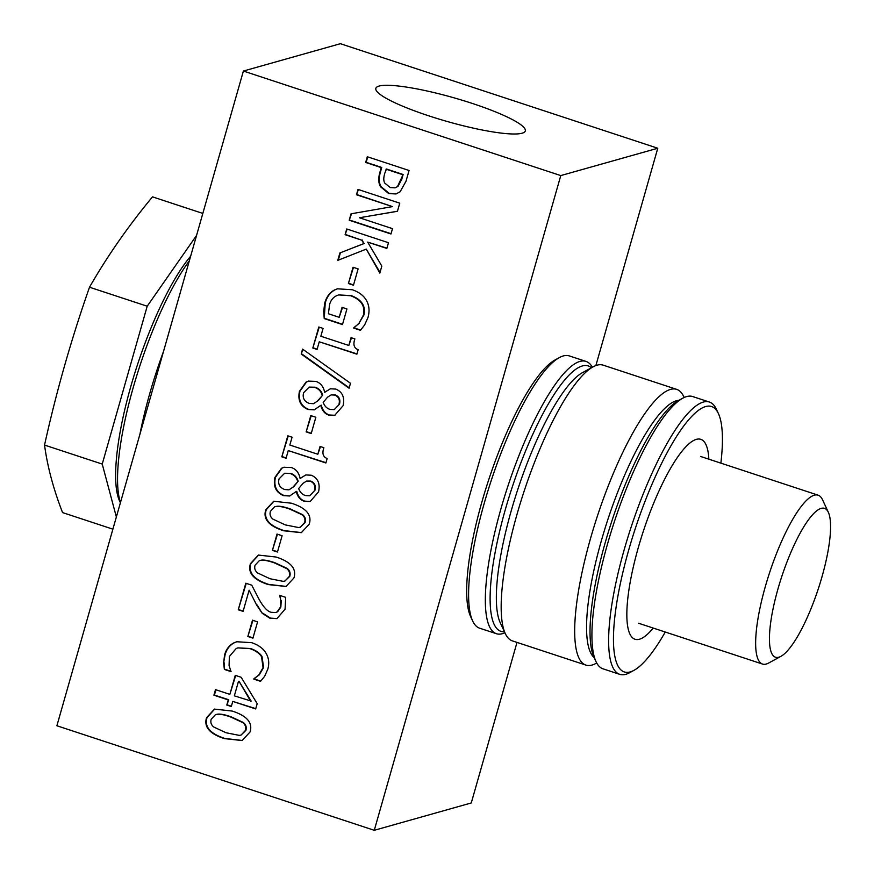 <?xml version="1.0" encoding="UTF-8"?>
<svg xmlns="http://www.w3.org/2000/svg" width="874" height="874" viewBox="0 0 874 874"><rect width="100%" height="100%" fill="white"/><g stroke="black" fill="none" stroke-linecap="round" stroke-linejoin="round"><path stroke-width="1.31" d="M684.167 397.495L683.796 396.709A145.15 35.67 108.2 0 0 676.694 389.367A145.15 35.67 108.2 0 0 670.544 389.4A145.15 35.67 108.2 0 0 593.796 527.415A145.15 35.67 108.2 0 0 585.875 665.092A145.15 35.67 108.2 0 0 595.948 663.421L596.724 663.005M594.134 657.565A136.082 33.441 -71.8 0 1 606.501 523.723A136.082 33.441 -71.8 0 1 676.443 400.762A136.082 33.441 -71.8 0 1 678.858 400.336M585.875 665.092L512.372 640.882A145.15 35.67 -71.8 0 1 505.27 633.552A145.15 35.67 -71.8 0 1 523.908 491.865A145.15 35.67 -71.8 0 1 593.118 366.84A145.15 35.67 -71.8 0 1 597.051 365.19A145.15 35.67 -71.8 0 1 603.191 365.157L676.694 389.367M593.118 366.84L582.554 372.597A136.082 33.441 108.2 0 0 517.67 489.811A136.082 33.441 108.2 0 0 500.201 622.649L505.27 633.552M226.06 732.751L239.268 735.384L241.071 735.078L245.397 730.489C246.293 727.354 245.43 724.732 242.83 722.623L230.528 716.931C224.968 714.976 220.63 714.08 217.517 714.255L215.572 714.561L211.18 719.226C210.295 722.339 211.158 724.939 213.769 727.026L226.06 732.751M241.071 735.078L245.911 730.347C246.796 727.212 245.944 724.59 243.333 722.481L231.042 716.789C225.481 714.823 221.144 713.938 218.03 714.102L215.572 714.561M242.36 740.464L224.902 738.475C210.131 733.712 204.177 726.742 207.051 717.554L214.753 709.043M250.03 732.019L242.109 740.54L224.389 738.617C209.618 733.854 203.675 726.884 206.548 717.696L214.491 709.109L232.2 711.065C247.014 715.828 252.957 722.82 250.03 732.019M250.663 701.221L238.984 681.228L251.166 701.079L234.352 695.857L238.471 681.37M226.803 705.056L228.267 699.921L213.922 695.191L215.496 689.641L229.851 694.371L235.27 675.351L241.158 677.284L257.185 703.646L255.678 708.945L232.768 701.407L231.304 706.531L226.803 705.056L228.78 699.779L214.425 695.049L215.933 689.783M231.392 706.247L227.316 704.903M232.768 701.407L255.765 708.661M229.851 694.371L235.696 675.493M247.845 636.501L252.499 620.201L257.568 621.873L252.925 638.173L247.845 636.501L252.925 620.343M253.012 637.889L248.358 636.359M272.393 550.358L277.036 534.058L282.105 535.729L277.462 552.029L272.393 550.358L277.462 534.2M277.55 551.745L272.896 550.216M285.274 524.892L298.471 527.525L300.285 527.219L304.611 522.63C305.496 519.495 304.644 516.873 302.033 514.764L289.742 509.072C284.181 507.106 279.844 506.221 276.73 506.385L274.786 506.691L270.394 511.366C269.509 514.48 270.372 517.08 272.983 519.167L285.274 524.892M300.285 527.219L305.113 522.488C306.009 519.353 305.157 516.72 302.546 514.622L290.244 508.93C284.684 506.964 280.357 506.068 277.244 506.243L274.786 506.691M301.563 532.605L284.105 530.616C269.334 525.853 263.391 518.872 266.264 509.695L273.955 501.184M309.243 524.16L301.312 532.681L283.602 530.758C268.831 525.995 262.877 519.025 265.751 509.837L273.704 501.25L291.413 503.206C306.228 507.969 312.171 514.961 309.243 524.16M281.821 456.829L287.808 435.809L292.069 437.219L289.84 445.041L317.83 454.251L320.059 446.439L323.883 447.696C321.927 453.333 323.03 456.938 327.16 458.511L325.893 462.98L288.256 450.591L286.082 458.227L281.821 456.829L288.234 435.951M286.159 457.943L282.324 456.687M288.256 450.591L325.969 462.696M317.83 454.251L320.485 446.581M338.981 404.291C340.095 399.768 338.708 396.698 334.797 395.092L331.17 394.906L327.531 397.2L323.194 402.411C324.647 406.29 327.018 408.639 330.328 409.458L334.229 409.622L339.494 404.149C340.609 399.615 339.21 396.556 335.299 394.95L331.17 394.906M334.229 409.622L339.494 404.149M317.797 400.674L322.714 395.081C321.556 391.17 319.054 388.548 315.186 387.215L309.167 387.106L303.584 392.754C302.328 397.91 304.196 401.45 309.188 403.373L313.504 403.701L318.311 400.532L322.714 395.081M322.211 395.223C321.053 391.312 318.54 388.69 314.673 387.357L309.167 387.106M313.504 403.701L318.311 400.532M314.465 409.775L308.544 409.349C300.984 406.115 298.11 400.052 299.957 391.17L306.49 382.014L308.719 381.042M324.778 392.284L330.328 388.788L335.802 389.083C342.444 391.88 344.88 397.419 343.1 405.689L334.698 415.368L328.788 415.139C324.691 413.719 322.025 410.441 320.802 405.339L314.214 409.851L308.041 409.491C300.47 406.257 297.608 400.194 299.443 391.312L305.976 382.156L308.467 381.119L315.929 381.392C320.627 383.009 323.522 386.614 324.615 392.229L330.58 388.722M334.95 415.292L329.301 414.997C325.194 413.566 322.539 410.299 321.315 405.186M312.816 348.027L318.792 327.018L323.063 328.416L320.834 336.239L348.824 345.459L351.053 337.637L354.877 338.894C352.921 344.531 354.014 348.136 358.154 349.709L356.887 354.178L319.25 341.789L317.076 349.436L312.816 348.027L319.228 327.16M317.153 349.141L313.318 347.885M319.25 341.789L356.963 353.894M348.824 345.459L351.479 337.779M348.398 283.537L353.041 267.236L358.111 268.908L353.467 285.208L348.398 283.537L353.467 267.378M353.555 284.924L348.901 283.394M349.218 220.237L351.042 213.813L392.481 206.614L356.472 194.76L357.99 189.418L399.757 203.172L397.441 211.3L359.433 217.757L392.492 228.649L390.973 233.992L349.218 220.237L351.534 213.726M391.049 233.708L349.72 220.095M359.433 217.757L397.452 211.246M356.472 194.76L358.416 189.56M392.481 206.614L356.985 194.618M397.495 186.544L403.132 174.494L386.483 169.01L384.855 173.063C383.478 177.488 383.446 180.82 384.746 183.07L390.241 187.56L395.081 187.844L398.009 186.402L401.778 179.246L403.132 174.494M402.619 174.647L385.969 169.163M395.081 187.844L398.009 186.402M396.228 193.875L389.225 193.438L381.031 186.61C378.934 182.961 378.715 178.187 380.365 172.309L381.741 167.458L366.173 162.324L367.725 156.883M400.161 191.734L395.977 193.952L388.712 193.58L380.518 186.752C378.42 183.103 378.202 178.329 379.851 172.451L381.239 167.6L365.671 162.466L367.298 156.741L409.065 170.496L405.973 181.322L400.161 191.734M366.272 249.112L337.779 260.376L339.899 252.947L363.803 243.606L361.781 240.186L345.099 234.691L346.727 228.966L388.493 242.721L386.854 248.445L367.67 242.12L381.829 266.111L379.84 273.092L366.272 249.112L380.037 272.393M367.67 242.12L386.942 248.161M345.099 234.691L347.153 229.108M361.781 240.186L345.601 234.549M363.803 243.606L362.295 240.044M339.899 252.947L364.316 243.453M338.304 260.168L340.401 252.805M324.232 318.573L323.675 311.439L324.724 303.081C326.483 296.887 329.706 292.528 334.414 290.004L337.462 288.813L352.288 289.742C359.028 292.047 363.781 295.674 366.545 300.634C369.243 305.518 369.735 311.1 368.03 317.382L364.611 324.997L360.427 330.306L353.73 328.1L358.941 323.325L363.42 315.132C365.408 306.195 361.191 299.738 350.758 295.773L338.719 294.92L336.982 295.543C333.344 297.084 330.885 300.055 329.596 304.458L328.416 313.766L339.21 317.317L342.062 307.342L346.934 308.948L342.477 324.582L324.232 318.573L325.237 302.939C326.985 296.745 330.219 292.386 334.917 289.862L337.725 288.748M342.553 324.298L324.746 318.431M339.21 317.317L342.488 307.484M358.941 323.325L363.923 314.99C365.922 306.053 361.694 299.596 351.272 295.631L338.719 294.92M353.872 327.608L359.454 323.172M353.73 328.1L354.374 327.466M360.656 330.066L354.243 327.947M350.485 383.271L349.076 388.22L301.191 354.014L302.579 349.119L350.485 383.271M301.191 354.014L302.972 349.403M349.196 387.805L301.694 353.861M306.14 431.887L310.783 415.587L315.853 417.259L311.21 433.559L306.14 431.887L311.21 415.729M311.297 433.275L306.643 431.745M314.443 490.445C315.558 485.911 314.159 482.841 310.259 481.235L306.632 481.061L302.994 483.344L298.657 488.566C300.099 492.433 302.48 494.782 305.791 495.613L309.691 495.766L314.957 490.292C316.071 485.769 314.673 482.699 310.762 481.093L306.632 481.061M309.691 495.766L314.957 490.292M293.26 486.829L298.176 481.224C297.018 477.313 294.505 474.691 290.649 473.358L284.618 473.249L279.046 478.897C277.79 484.054 279.658 487.594 284.651 489.527L288.966 489.844L293.773 486.676L298.176 481.224M297.663 481.366C296.515 477.455 294.003 474.833 290.135 473.5L284.618 473.249M288.966 489.844L293.773 486.676M289.928 495.919L284.006 495.492C276.435 492.259 273.573 486.206 275.419 477.313L281.941 468.158L284.181 467.197M300.241 478.439L305.791 474.932L311.264 475.227C317.907 478.023 320.343 483.562 318.562 491.833L310.161 501.523L304.25 501.283C300.153 499.862 297.488 496.596 296.264 491.483L289.676 495.995L283.493 495.634C275.933 492.401 273.059 486.348 274.906 477.455L281.439 468.311L283.93 467.262L291.392 467.535C296.089 469.152 298.984 472.758 300.077 478.373L306.042 474.866M310.412 501.447L304.753 501.141C300.656 499.72 298.001 496.443 296.778 491.341M269.935 578.719L283.143 581.352L284.946 581.046L289.272 576.458C290.168 573.311 289.316 570.689 286.705 568.581L274.403 562.889C268.842 560.933 264.505 560.037 261.402 560.212L259.458 560.518L255.055 565.183C254.17 568.308 255.033 570.908 257.655 572.994L269.935 578.719M284.946 581.046L289.786 576.316C290.681 573.169 289.818 570.547 287.218 568.439L274.917 562.747C269.356 560.791 265.019 559.895 261.916 560.07L259.458 560.518M286.235 586.421L268.777 584.433C254.006 579.67 248.063 572.699 250.936 563.511L258.628 555.012M293.915 577.987L285.984 586.498L268.263 584.575C253.493 579.823 247.55 572.841 250.423 563.664L258.376 555.077L276.075 557.033C290.9 561.796 296.843 568.777 293.915 577.987M238.252 609.779L245.812 583.22L251.734 585.165L258.824 598.876C263.303 607.048 267.466 611.527 271.29 612.303L275.692 612.554L277.145 611.898L280.336 607.19L280.751 600.646L279.735 595.38L285.689 597.346L285.055 609.2L276.927 618.628L269.924 618.268L262.2 613.275L256.705 605.169L249.112 590.223L243.092 611.374L238.252 609.779L246.25 583.362M243.169 611.09L238.755 609.637M249.112 590.223L256.705 605.169M262.2 613.275L257.207 605.026M277.178 618.552L270.437 618.126L262.713 613.133M280.751 600.646L280.161 595.555M275.692 612.554L277.648 611.756L280.849 607.048L281.264 600.504M223.624 662.918L224.596 654.845C226.213 649.153 229.359 645.132 234.024 642.794L236.778 641.745L251.679 642.685C258.54 645.001 263.336 648.541 266.057 653.304C268.853 658.024 269.443 663.322 267.815 669.189L264.582 676.41L260.507 681.338L253.81 679.12L258.802 674.968L263.085 667.594L261.512 656.647C259.272 653.195 255.427 650.529 249.975 648.65L237.903 647.885L236.22 648.475L229.381 656.494L229.075 665.518L230.998 671.614L224.367 669.429L223.624 662.918L225.11 654.702C226.727 649.011 229.873 644.99 234.538 642.652L237.04 641.669M224.367 669.429L224.137 662.776M231.086 671.33L224.88 669.287M261.512 656.647L262.014 656.505C259.786 653.053 255.94 650.387 250.488 648.508L237.903 647.885M253.941 678.672L259.316 674.826L263.598 667.452L262.014 656.505M253.81 679.12L254.454 678.53M260.736 681.097L254.323 678.978M595.871 365.572L657.772 148.241L560.769 175.587L243.387 71.045L56.886 725.759L374.269 830.3L471.272 802.955L517.004 642.412M560.769 175.587L374.269 830.3M202.823 213.431L152.502 196.858C128.38 225.951 107.382 256.071 89.509 287.218C71.395 338.806 56.406 391.421 44.541 445.074C47.425 466.552 53.434 489.058 62.567 512.59L112.888 529.163M116.362 516.982L102.236 464.083L147.203 306.217L89.509 287.218M147.203 306.217L196.563 235.423M102.236 464.083L44.541 445.074M821.199 508.373A78.376 19.261 -71.8 0 1 828.355 512.317A78.376 19.261 -71.8 0 1 818.293 588.836A78.376 19.261 -71.8 0 1 780.919 656.341A78.376 19.261 -71.8 0 1 776.986 592.452A78.376 19.261 -71.8 0 1 821.199 508.373M828.355 512.317L822.478 499.666A88.908 21.85 108.2 0 0 818.119 495.176A88.908 21.85 108.2 0 0 814.36 495.187A88.908 21.85 108.2 0 0 767.35 579.724A88.908 21.85 108.2 0 0 762.499 664.054A88.908 21.85 108.2 0 0 768.661 663.027L780.919 656.341M657.772 148.241L340.39 43.7L243.387 71.045M379.032 86.078A77.71 12.312 -164.1 0 1 463.296 100.576A77.71 12.312 -164.1 0 1 525.318 130.936A77.71 12.312 -164.1 0 1 447.204 121.486A77.71 12.312 -164.1 0 1 375.842 88.35A77.71 12.312 -164.1 0 1 379.032 86.078M619.721 674.335L603.016 668.829A143.336 35.222 -71.8 0 1 596.002 661.596A143.336 35.222 -71.8 0 1 594.091 606.272A143.336 35.222 -71.8 0 1 682.758 398.205A143.336 35.222 -71.8 0 1 692.7 396.556L709.404 402.051A143.336 35.222 108.2 0 0 654.528 467.819A143.336 35.222 108.2 0 0 610.795 611.767A143.336 35.222 108.2 0 0 619.721 674.335A143.336 35.222 108.2 0 0 629.673 672.685L633.901 670.38A139.709 34.337 -71.8 0 1 635.3 528.552A139.709 34.337 -71.8 0 1 718.45 413.664A139.709 34.337 -71.8 0 1 720.875 463.144M682.758 398.205L678.53 400.511A139.709 34.337 108.2 0 0 611.909 520.849A139.709 34.337 108.2 0 0 593.97 657.226L596.002 661.596M718.45 413.664L716.429 409.294A143.336 35.222 108.2 0 0 709.404 402.051M665.245 632.022A139.709 34.337 -71.8 0 1 633.901 670.38M653.239 628.067A105.23 25.859 -71.8 0 1 628.428 593.315A105.23 25.859 -71.8 0 1 672.084 465.733A105.23 25.859 -71.8 0 1 708.858 459.189M592.354 367.255A143.336 35.222 108.2 0 0 586.05 361.421A143.336 35.222 108.2 0 0 523.624 444.101A143.336 35.222 108.2 0 0 496.366 633.705A143.336 35.222 108.2 0 0 504.899 632.754M504.429 631.76A139.709 34.337 -71.8 0 1 527.415 446.559A139.709 34.337 -71.8 0 1 591.381 367.779M496.366 633.705L479.662 628.198A143.336 35.222 -71.8 0 1 472.648 620.955A143.336 35.222 -71.8 0 1 506.92 438.606A143.336 35.222 -71.8 0 1 559.393 357.575A143.336 35.222 -71.8 0 1 569.345 355.926L586.05 361.421M559.393 357.575L555.176 359.88A139.709 34.337 108.2 0 0 504.025 438.857A139.709 34.337 108.2 0 0 470.616 616.596L472.648 620.955M163.547 351.337A143.336 35.222 108.2 0 0 139.938 434.203M120.481 502.528A143.336 35.222 -71.8 0 1 155.878 322.976A143.336 35.222 -71.8 0 1 189.33 260.813M190.63 256.246A139.709 34.337 108.2 0 0 152.983 323.227A139.709 34.337 108.2 0 0 119.574 500.966L120.404 502.769M638.544 623.228L762.499 664.054M700.544 456.447L818.119 495.176"/></g></svg>
